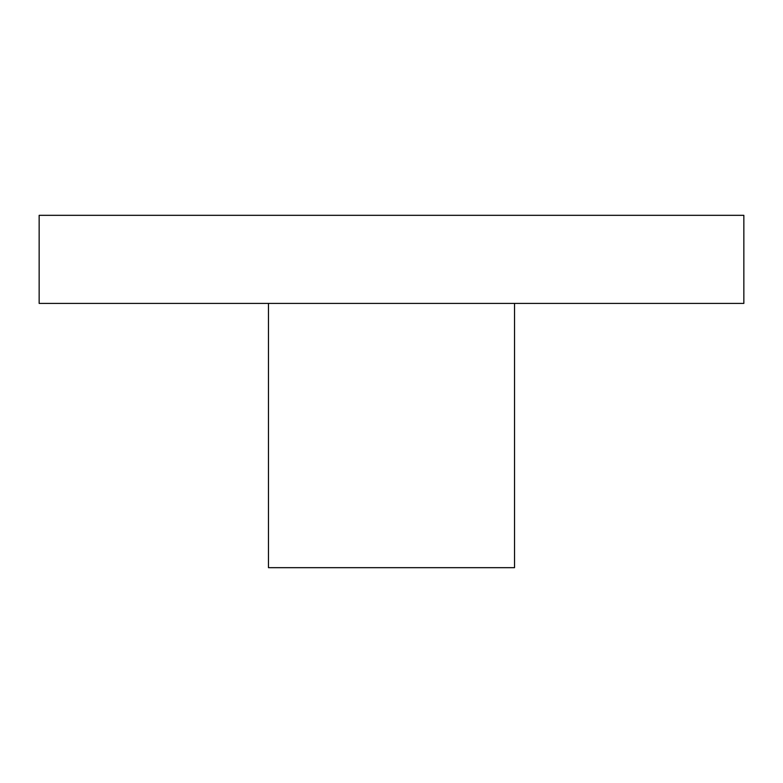 <?xml version="1.0" encoding="UTF-8"?>
<svg xmlns="http://www.w3.org/2000/svg" width="783" height="783" viewBox="0 0 783 783"><rect width="100%" height="100%" fill="white"/><g stroke="black" fill="none" stroke-linecap="round" stroke-linejoin="round"><path stroke-width="1.17" d="M268.471 303.413L268.471 567.675L514.529 567.675L514.529 303.413M39.15 215.325L743.85 215.325L743.85 303.413L39.15 303.413L39.15 215.325"/></g></svg>
